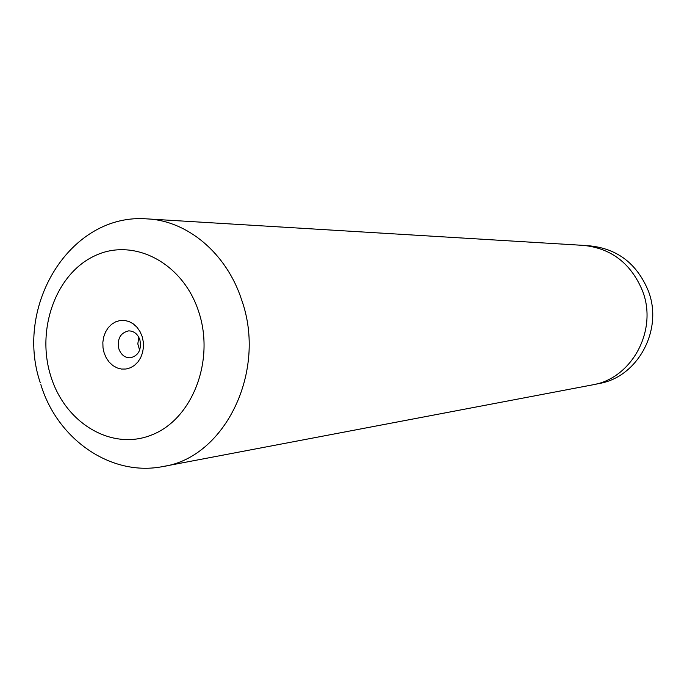 <?xml version="1.0" encoding="UTF-8"?>
<svg xmlns="http://www.w3.org/2000/svg" width="687" height="687" viewBox="0 0 687 687"><rect width="100%" height="100%" fill="white"/><g stroke="black" fill="none" stroke-linecap="round" stroke-linejoin="round"><path stroke-width="1.03" d="M586.99 245.697L589.85 245.869C617.458 248.746 636.918 263.696 648.245 290.704C663.694 329.734 637.605 377.524 598.626 383.604L595.809 384.145M104.158 353.041L106.262 357.927L109.199 362.152L112.823 365.527L116.979 367.863L121.444 369.048L125.996 369.022L130.41 367.777L134.472 365.372L137.958 361.92L140.706 357.601L142.561 352.62L143.437 347.244L143.274 341.731L142.097 336.381L139.95 331.452L136.962 327.21L133.269 323.852L129.079 321.55L124.587 320.425L120.036 320.52L115.639 321.834L111.629 324.281L108.194 327.751L105.506 332.061L103.694 336.999L102.844 342.315L103.007 347.751L104.158 353.041M118.877 348.944C121.127 354.887 124.948 357.841 130.358 357.824C138.551 355.686 141.72 349.666 139.865 339.747C137.658 333.925 133.913 330.971 128.641 330.876C120.285 332.877 117.03 338.906 118.877 348.944M138.808 337.265L137.812 343.904L139.633 350.198M147.559 218.921L583.426 245.379C611.336 248.299 631.027 263.439 642.482 290.799C658.112 330.344 631.722 378.752 592.314 384.909L163.334 466.464C225.027 457.405 267.243 371.057 241.592 299.738C226.59 253.434 187.594 220.836 147.559 218.921C70.486 212.395 13.938 305.698 40.293 382.822M198.646 311.537C182.751 262.331 133.072 237.084 94.463 255.968C55.595 274.147 35.956 329.88 50.89 376.442C65.256 423.244 111.809 451.342 151.982 434.845C192.369 419.087 215.134 360.495 198.646 311.537M40.842 384.591C57.279 439.13 110.882 477.147 163.334 466.464"/></g></svg>
